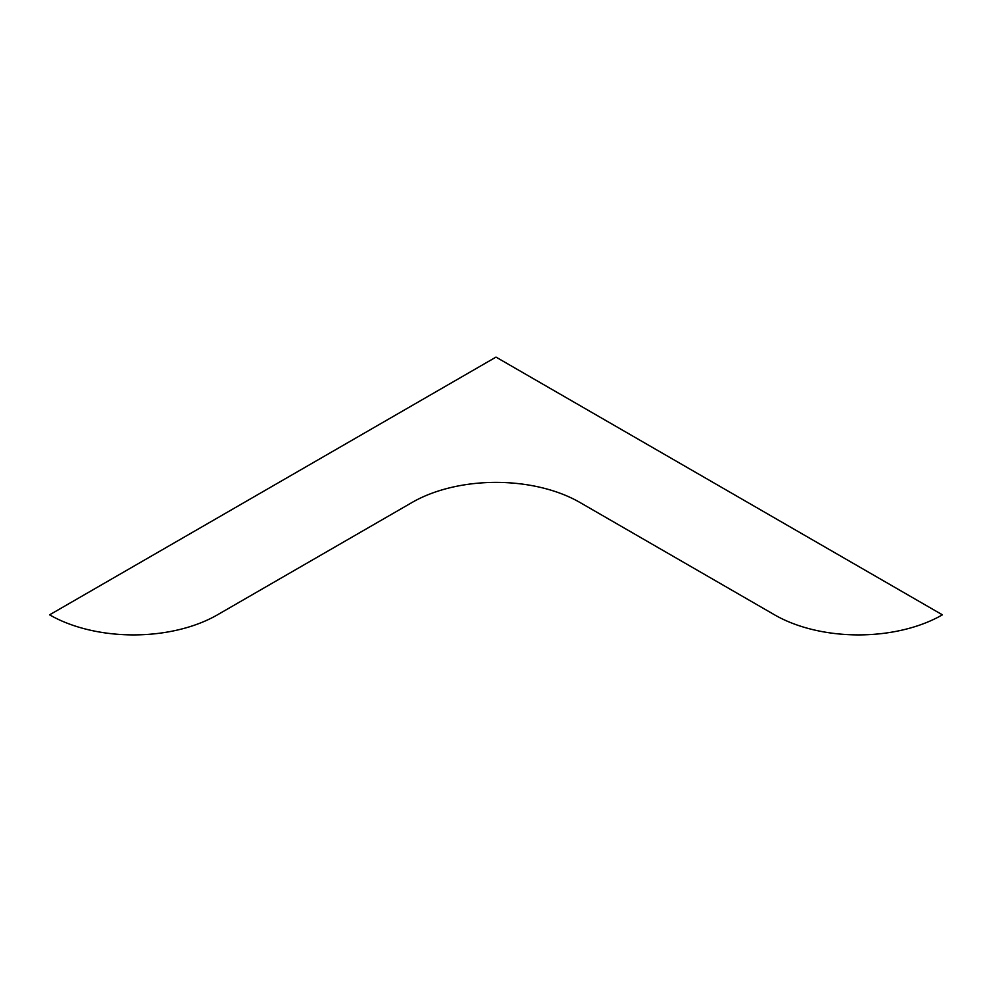 <?xml version="1.0" encoding="UTF-8"?>
<svg xmlns="http://www.w3.org/2000/svg" width="992" height="992" viewBox="0 0 992 992"><rect width="100%" height="100%" fill="white"/><g stroke="black" fill="none" stroke-linecap="round" stroke-linejoin="round"><path stroke-width="0.74" stroke-dasharray="4.96 3.72" d=""/><path stroke-width="1.49" d="M496 357.108L942.4 614.829A118.68 68.522 180 0 1 774.554 614.829L579.923 502.46A118.68 68.522 0 0 0 412.077 502.46L217.446 614.829A118.68 68.522 180 0 1 49.6 614.829L496 357.108"/></g></svg>
